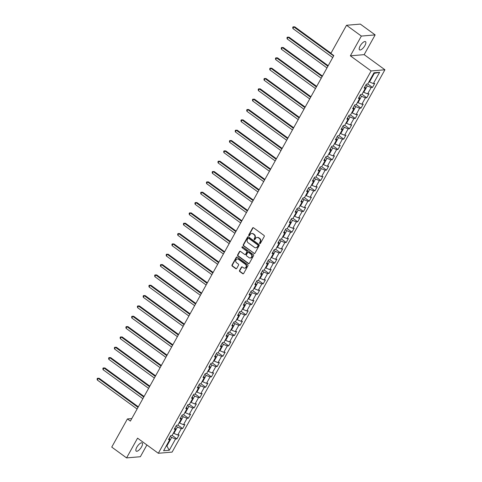<?xml version="1.0" encoding="UTF-8"?>
<svg xmlns="http://www.w3.org/2000/svg" width="482" height="482" viewBox="0 0 482 482"><rect width="100%" height="100%" fill="white"/><g stroke="black" fill="none" stroke-linecap="round" stroke-linejoin="round"><path stroke-width="0.72" d="M259.726 243.573A0.542 0.482 -94.9 0 0 260.388 243.41L264.232 236.499A0.777 0.687 -94.9 0 0 264.016 235.427L253.532 227.793A0.777 0.687 -94.9 0 0 252.592 228.022L248.742 234.933A0.542 0.482 -94.9 0 0 249.2 235.77A0.542 0.482 -94.9 0 0 249.562 235.523L250.056 234.632A2.488 2.193 -94.9 0 1 253.08 233.909L253.954 234.541A2.488 2.193 -94.9 0 1 254.653 237.981L254.159 238.873A0.542 0.482 -94.9 0 0 254.61 239.711A0.542 0.482 -94.9 0 0 254.972 239.47L255.472 238.572A2.488 2.193 -94.9 0 1 258.491 237.849L259.364 238.488A2.488 2.193 -94.9 0 1 260.069 241.922L259.569 242.82A0.542 0.482 -94.9 0 0 259.726 243.573M257.31 237.445A2.488 2.193 -94.9 0 1 258.864 237.819L259.738 238.451A2.488 2.193 -94.9 0 1 260.443 241.892L259.943 242.783A0.542 0.482 -94.9 0 0 260.208 243.597M253.297 227.685A0.777 0.687 -94.9 0 0 252.96 227.986L249.116 234.897A0.542 0.482 -94.9 0 0 249.381 235.71M251.893 233.505A2.488 2.193 -94.9 0 1 253.448 233.872L254.321 234.511A2.488 2.193 -94.9 0 1 255.026 237.951L254.532 238.843A0.542 0.482 -94.9 0 0 254.791 239.656M141.569 446.838A5.067 1.904 126.1 0 0 142.166 442.946A5.067 1.904 126.1 0 0 136.798 447.248A5.067 1.904 126.1 0 0 136.201 451.134A5.067 1.904 126.1 0 0 141.569 446.838M364.922 45.555A5.067 1.904 126.1 0 0 365.519 41.663A5.067 1.904 126.1 0 0 360.15 45.965A5.067 1.904 126.1 0 0 359.554 49.857A5.067 1.904 126.1 0 0 364.922 45.555M239.548 270.486A0.777 0.687 -94.9 0 0 239.771 271.559L242.711 273.704A0.777 0.687 -94.9 0 0 243.651 273.475L247.923 265.805A0.777 0.687 -94.9 0 0 247.706 264.726L237.228 257.093A0.777 0.687 -94.9 0 0 236.282 257.322L232.011 264.998A0.777 0.687 -94.9 0 0 232.228 266.07L235.782 268.655A0.777 0.687 -94.9 0 0 236.722 268.432L238.554 265.148A0.777 0.687 -94.9 0 0 238.331 264.07L236.572 262.786A2.079 1.832 -94.9 0 1 238.512 259.31L245.41 264.335A2.079 1.832 -94.9 0 1 243.47 267.811L242.319 266.974A0.777 0.687 -94.9 0 0 241.38 267.203L239.548 270.486L239.922 270.456A0.777 0.687 -94.9 0 0 240.138 271.529L243.079 273.674A0.777 0.687 -94.9 0 0 243.32 273.782M137.563 438.156L126.573 457.9L111.746 447.097L127.417 418.936L130.381 421.099L333.821 55.599L330.851 53.436L346.528 25.275L361.355 36.078L350.366 55.822L371.122 70.944L158.319 453.273L137.563 438.156M253.966 253.478A0.777 0.687 -94.9 0 0 254.912 253.249L259.183 245.573A0.777 0.687 -94.9 0 0 258.961 244.501L248.483 236.867A0.777 0.687 -94.9 0 0 247.537 237.096L243.265 244.766A0.777 0.687 -94.9 0 0 243.488 245.844L254.339 253.442A0.777 0.687 -94.9 0 0 254.58 253.556M253.556 255.689L249.284 263.365A0.777 0.687 -94.9 0 1 248.338 263.588L237.861 255.954A0.777 0.687 -94.9 0 1 237.638 254.882L239.47 251.598A0.777 0.687 -94.9 0 1 240.41 251.369L244.663 254.466A0.777 0.687 -94.9 0 0 245.603 254.243L246.82 252.062A0.777 0.687 -94.9 0 0 246.597 250.989L242.175 247.766A0.542 0.482 -94.9 0 1 242.38 246.766A0.542 0.482 -94.9 0 1 242.681 246.856L253.333 254.617A0.777 0.687 -94.9 0 1 253.556 255.689M371.122 70.944L384.913 69.77L172.11 452.098L158.319 453.273M172.134 435.409L176.894 438.879L179.105 434.903L177.75 435.017L181.286 428.655L182.648 428.54L184.859 424.564L183.503 424.684L187.04 418.322L188.402 418.201L190.613 414.231L189.257 414.345L192.794 407.983L194.156 407.868L196.367 403.892L195.005 404.006L198.548 397.644L199.91 397.529L202.121 393.553L200.759 393.673L204.302 387.311L205.663 387.197L207.875 383.22L206.513 383.335L210.056 376.972L211.417 376.858L213.628 372.881L212.267 372.996L215.809 366.633L217.171 366.519L219.382 362.542L218.021 362.663L221.563 356.3L222.925 356.186L225.136 352.209L223.775 352.324L227.317 345.962L228.679 345.847L230.89 341.871L229.528 341.985L233.071 335.623L234.427 335.508L236.644 331.532L235.282 331.652L238.825 325.29L240.181 325.175L242.398 321.199L241.036 321.313L244.579 314.951L245.934 314.836L248.152 310.86L246.79 310.974L250.327 304.612L251.688 304.497L253.906 300.521L252.544 300.641L256.081 294.279L257.442 294.165L259.653 290.188L258.298 290.303L261.834 283.94L263.196 283.826L265.407 279.849L264.052 279.964L267.588 273.601L268.95 273.487L271.161 269.51L269.8 269.631L273.342 263.268L274.704 263.154L276.915 259.177L275.553 259.292L279.096 252.93L280.458 252.815L282.669 248.839L281.307 248.953L284.85 242.591L286.212 242.476L288.423 238.5L287.061 238.62L290.604 232.258L291.965 232.143L294.177 228.167L292.815 228.281L296.358 221.919L297.719 221.804L299.931 217.828L298.569 217.942L302.112 211.58L303.473 211.465L305.684 207.489L304.323 207.609L307.865 201.247L309.227 201.133L311.438 197.156L310.077 197.271L313.619 190.908L314.975 190.794L317.192 186.817L315.831 186.932L319.373 180.569L320.729 180.455L322.946 176.478L321.584 176.599L325.121 170.236L326.483 170.122L328.7 166.145L327.338 166.26L330.875 159.897L332.237 159.783L334.448 155.807L333.092 155.921L336.629 149.559L337.99 149.444L340.202 145.468L338.846 145.588L342.383 139.226L343.744 139.111L345.956 135.135L344.6 135.249L348.137 128.887L349.498 128.772L351.709 124.796L350.348 124.91L353.89 118.554L355.252 118.433L357.463 114.457L356.102 114.577L359.644 108.215L361.006 108.101L363.217 104.124L361.855 104.239L365.398 97.876L366.76 97.762L368.971 93.785L367.609 93.9L371.152 87.543L372.514 87.423L374.725 83.446L373.363 83.567L379.635 72.3L373.966 72.782L367.7 84.049L366.338 84.163L364.127 88.14L365.489 88.025L364.886 86.766M176.894 438.879L175.532 438.994L169.266 450.26L163.597 450.742L169.869 439.476L168.507 439.59L170.718 435.62L172.08 435.499L175.623 429.143L174.261 429.257L176.472 425.281L177.834 425.166L181.377 418.804L180.015 418.918L182.226 414.942L183.588 414.827L187.13 408.465L185.769 408.579L187.98 404.609L189.342 404.488L192.884 398.132L191.523 398.246L193.734 394.27L195.096 394.156L198.638 387.793L197.277 387.908L199.488 383.931L200.849 383.817L204.392 377.454L203.03 377.575L205.242 373.598L206.603 373.478L210.146 367.121L208.784 367.236L210.995 363.259L212.357 363.145L215.894 356.782L214.538 356.897L216.749 352.92L218.111 352.806L221.648 346.444L220.292 346.564L222.503 342.588L223.865 342.467L227.402 336.111L226.04 336.225L228.257 332.249L229.619 332.134L233.155 325.772L231.794 325.886L234.011 321.91L235.367 321.795L238.909 315.433L237.548 315.553L239.765 311.577L241.121 311.456L244.663 305.1L243.302 305.214L245.519 301.238L246.874 301.123L250.417 294.761L249.055 294.876L251.267 290.899L252.628 290.785L256.171 284.422L254.809 284.543L257.02 280.566L258.382 280.446L261.925 274.089L260.563 274.204L262.774 270.227L264.136 270.113L267.679 263.75L266.317 263.865L268.528 259.888L269.89 259.774L273.433 253.412L272.071 253.532L274.282 249.555L275.644 249.435L279.186 243.079L277.825 243.193L280.036 239.217L281.398 239.102L284.94 232.74L283.579 232.854L285.79 228.878L287.152 228.763L290.688 222.401L289.333 222.521L291.544 218.545L292.905 218.424L296.442 212.068L295.086 212.182L297.298 208.206L298.659 208.091L302.196 201.729L300.84 201.844L303.051 197.867L304.413 197.753L307.95 191.39L306.588 191.511L308.805 187.534L310.167 187.414L313.704 181.057L312.342 181.172L314.559 177.195L315.915 177.081L319.458 170.718L318.096 170.833L320.313 166.856L321.669 166.742L325.211 160.379L323.85 160.5L326.061 156.523L327.423 156.403L330.965 150.047L329.604 150.161L331.815 146.185L333.176 146.07L336.719 139.708L335.358 139.822L337.569 135.846L338.93 135.731L342.473 129.369L341.111 129.489L343.323 125.513L344.684 125.392L348.227 119.036L346.865 119.15L349.076 115.174L350.438 115.059L353.981 108.697L352.619 108.812L354.83 104.835L356.192 104.721L359.735 98.358L358.373 98.479L360.584 94.502L361.946 94.382L365.489 88.025M176.044 426.052L177.424 427.058L173.882 433.414L173.43 433.083M173.882 433.414L177.75 435.017M177.424 427.058L181.286 428.655M175.623 429.143L175.026 427.883M181.798 415.713L183.178 416.719L179.635 423.082L179.184 422.75M179.635 423.082L183.503 424.684M183.178 416.719L187.04 418.322M181.377 418.804L180.78 417.545M187.552 405.38L188.932 406.38L185.389 412.743L184.931 412.411M185.389 412.743L189.257 414.345M188.932 406.38L192.794 407.983M187.13 408.465L186.534 407.212M193.306 395.041L194.686 396.047L191.143 402.404L190.685 402.072M191.143 402.404L195.005 404.006M194.686 396.047L198.548 397.644M192.884 398.132L192.288 396.873M199.06 384.702L200.44 385.708L196.897 392.071L196.439 391.739M196.897 392.071L200.759 393.673M200.44 385.708L204.302 387.311M198.638 387.793L198.042 386.534M204.814 374.369L206.194 375.37L202.651 381.732L202.193 381.401M202.651 381.732L206.513 383.335M206.194 375.37L210.056 376.972M204.392 377.454L203.796 376.201M210.568 364.031L211.947 365.037L208.405 371.399L207.947 371.062M208.405 371.399L212.267 372.996M211.947 365.037L215.809 366.633M210.146 367.121L209.543 365.862M216.322 353.692L217.701 354.698L214.159 361.06L213.701 360.729M214.159 361.06L218.021 362.663M217.701 354.698L221.563 356.3M215.894 356.782L215.297 355.523M222.075 343.359L223.455 344.359L219.913 350.721L219.455 350.39M219.913 350.721L223.775 352.324M223.455 344.359L227.317 345.962M221.648 346.444L221.051 345.19M227.829 333.02L229.203 334.026L225.666 340.388L225.208 340.051M225.666 340.388L229.528 341.985M229.203 334.026L233.071 335.623M227.402 336.111L226.805 334.851M233.577 322.681L234.957 323.687L231.42 330.049L230.962 329.718M231.42 330.049L235.282 331.652M234.957 323.687L238.825 325.29M233.155 325.772L232.559 324.513M239.331 312.348L240.711 313.348L237.174 319.711L236.716 319.379M237.174 319.711L241.036 321.313M240.711 313.348L244.579 314.951M238.909 315.433L238.313 314.18M245.085 302.009L246.465 303.015L242.928 309.378L242.47 309.04M242.928 309.378L246.79 310.974M246.465 303.015L250.327 304.612M244.663 305.1L244.067 303.841M250.839 291.67L252.219 292.676L248.676 299.039L248.224 298.707M248.676 299.039L252.544 300.641M252.219 292.676L256.081 294.279M250.417 294.761L249.821 293.502M256.593 281.337L257.972 282.338L254.43 288.7L253.978 288.369M254.43 288.7L258.298 290.303M257.972 282.338L261.834 283.94M256.171 284.422L255.574 283.169M262.347 270.998L263.726 272.005L260.184 278.367L259.726 278.03M260.184 278.367L264.052 279.964M263.726 272.005L267.588 273.601M261.925 274.089L261.328 272.83M268.1 260.66L269.48 261.666L265.937 268.028L265.48 267.697M265.937 268.028L269.8 269.631M269.48 261.666L273.342 263.268M267.679 263.75L267.082 262.491M273.854 250.327L275.234 251.327L271.691 257.689L271.233 257.358M271.691 257.689L275.553 259.292M275.234 251.327L279.096 252.93M273.433 253.412L272.836 252.158M279.608 239.988L280.988 240.994L277.445 247.356L276.987 247.019M277.445 247.356L281.307 248.953M280.988 240.994L284.85 242.591M279.186 243.079L278.59 241.819M285.362 229.649L286.742 230.655L283.199 237.017L282.741 236.686M283.199 237.017L287.061 238.62M286.742 230.655L290.604 232.258M284.94 232.74L284.338 231.481M291.116 219.316L292.496 220.316L288.953 226.679L288.495 226.347M288.953 226.679L292.815 228.281M292.496 220.316L296.358 221.919M290.688 222.401L290.092 221.148M296.87 208.977L298.25 209.983L294.707 216.346L294.249 216.008M294.707 216.346L298.569 217.942M298.25 209.983L302.112 211.58M296.442 212.068L295.846 210.809M302.624 198.638L303.997 199.644L300.461 206.007L300.003 205.675M300.461 206.007L304.323 207.609M303.997 199.644L307.865 201.247M302.196 201.729L301.599 200.47M308.372 188.305L309.751 189.305L306.215 195.668L305.757 195.337M306.215 195.668L310.077 197.271M309.751 189.305L313.619 190.908M307.95 191.39L307.353 190.137M314.125 177.966L315.505 178.973L311.968 185.335L311.511 184.998M311.968 185.335L315.831 186.932M315.505 178.973L319.373 180.569M313.704 181.057L313.107 179.798M319.879 167.628L321.259 168.634L317.722 174.996L317.264 174.665M317.722 174.996L321.584 176.599M321.259 168.634L325.121 170.236M319.458 170.718L318.861 169.459M325.633 157.295L327.013 158.295L323.476 164.657L323.018 164.326M323.476 164.657L327.338 166.26M327.013 158.295L330.875 159.897M325.211 160.379L324.615 159.126M331.387 146.956L332.767 147.962L329.224 154.324L328.772 153.987M329.224 154.324L333.092 155.921M332.767 147.962L336.629 149.559M330.965 150.047L330.369 148.787M337.141 136.617L338.521 137.623L334.978 143.985L334.526 143.654M334.978 143.985L338.846 145.588M338.521 137.623L342.383 139.226M336.719 139.708L336.123 138.455M342.895 126.284L344.275 127.284L340.732 133.647L340.274 133.315M340.732 133.647L344.6 135.249M344.275 127.284L348.137 128.887M342.473 129.369L341.877 128.116M348.649 115.945L350.028 116.951L346.486 123.314L346.028 122.976M346.486 123.314L350.348 124.91M350.028 116.951L353.89 118.554M348.227 119.036L347.63 117.777M354.403 105.606L355.782 106.612L352.24 112.975L351.782 112.643M352.24 112.975L356.102 114.577M355.782 106.612L359.644 108.215M353.981 108.697L353.384 107.444M360.156 95.273L361.536 96.273L357.993 102.636L357.536 102.305M357.993 102.636L361.855 104.239M361.536 96.273L365.398 97.876M359.735 98.358L359.138 97.105M365.91 84.934L367.29 85.941L363.747 92.303L363.289 91.966M363.747 92.303L367.609 93.9M367.29 85.941L371.152 87.543M379.635 72.3L374.297 73.348L369.501 81.964L369.043 81.633M369.501 81.964L373.363 83.567M350.366 55.822L364.157 54.647L375.147 34.903L361.355 36.078M375.147 34.903L360.319 24.1L346.528 25.275M126.573 457.9L140.364 456.725L146.908 444.964M364.157 54.647L384.913 69.77M131.791 418.563L127.417 418.936M374.297 73.348L373.622 73.409M166.423 445.675L166.874 446.007L171.67 437.391L170.291 436.391M166.2 446.067L166.874 446.007L169.266 450.26M171.67 437.391L175.532 438.994M169.869 439.476L169.272 438.222M367.748 83.958L372.514 87.423M361.994 94.291L366.76 97.762M356.24 104.63L361.006 108.101M350.492 114.969L355.252 118.433M344.738 125.302L349.498 128.772M338.985 135.641L343.744 139.111M333.231 145.98L337.99 149.444M327.477 156.313L332.237 159.783M321.723 166.652L326.483 170.122M315.969 176.984L320.729 180.455M310.215 187.323L314.975 190.794M304.461 197.662L309.227 201.133M298.707 207.995L303.473 211.465M292.954 218.334L297.719 221.804M287.2 228.673L291.965 232.143M281.446 239.006L286.212 242.476M275.692 249.345L280.458 252.815M269.944 259.684L274.704 263.154M264.19 270.016L268.95 273.487M258.436 280.355L263.196 283.826M252.682 290.694L257.442 294.165M246.929 301.027L251.688 304.497M241.175 311.366L245.934 314.836M235.421 321.705L240.181 325.175M229.667 332.038L234.427 335.508M223.913 342.377L228.679 345.847M218.159 352.716L222.925 356.186M212.405 363.048L217.171 366.519M206.651 373.387L211.417 376.858M200.898 383.726L205.663 387.197M195.15 394.059L199.91 397.529M189.396 404.398L194.156 407.868M183.642 414.737L188.402 418.201M177.888 425.07L182.648 428.54M248.242 236.758A0.777 0.687 -94.9 0 0 247.911 237.06L243.639 244.736A0.777 0.687 -94.9 0 0 243.862 245.808L254.339 253.442M257.972 245.693A0.542 0.482 -94.9 0 0 257.816 244.946L248.616 238.247A0.542 0.482 -94.9 0 0 247.959 238.403L247.435 239.343A2.488 2.193 -94.9 0 0 248.134 242.783L254.424 247.362A2.488 2.193 -94.9 0 0 257.442 246.639L258.34 245.663A0.542 0.482 -94.9 0 0 258.189 244.91L257.816 244.946M248.507 238.186A0.542 0.482 -94.9 0 1 248.989 238.21L258.189 244.91M255.978 247.736A2.488 2.193 -94.9 0 0 257.816 246.609L257.442 246.639M258.34 245.663L257.816 246.609M240.175 251.261A0.777 0.687 -94.9 0 0 239.837 251.568L238.012 254.851A0.777 0.687 -94.9 0 0 238.235 255.924L248.712 263.558A0.777 0.687 -94.9 0 0 248.947 263.666M245.272 254.544A0.777 0.687 -94.9 0 0 245.977 254.207L247.188 252.032A0.777 0.687 -94.9 0 0 246.971 250.953L242.175 247.766M242.573 246.796A0.542 0.482 -94.9 0 0 242.548 247.73M249.073 257.677A2.079 1.832 -94.9 0 0 251.008 254.201L248.579 252.429A0.777 0.687 -94.9 0 0 247.634 252.652L246.423 254.833A0.777 0.687 -94.9 0 0 246.639 255.906L249.073 257.677M250.399 257.984A2.079 1.832 -94.9 0 0 251.381 254.165L251.008 254.201M248.338 252.321A0.777 0.687 -94.9 0 1 248.947 252.399L251.381 254.165M242.085 266.865A0.777 0.687 -94.9 0 0 241.747 267.173L239.922 270.456M244.802 268.119A2.079 1.832 -94.9 0 0 245.778 264.305L245.41 264.335M237.554 258.973A2.079 1.832 -94.9 0 1 238.879 259.28L245.778 264.305M236.987 256.984A0.777 0.687 -94.9 0 0 236.656 257.292L232.384 264.961A0.777 0.687 -94.9 0 0 232.601 266.04L236.156 268.625A0.777 0.687 -94.9 0 0 236.391 268.733M330.977 53.213L294.773 26.841L293.839 26.92L292.917 28.577L332.719 57.569M333.64 55.912L293.839 26.92L293.074 26.829L294.773 26.841M292.917 28.577L292.701 27.492L293.074 26.829M328.188 65.709L289.019 37.174L288.085 37.253L287.164 38.909L326.971 67.908M327.893 66.251L288.085 37.253L287.32 37.168L289.019 37.174M287.164 38.909L286.947 37.831L287.32 37.168M322.434 76.048L283.265 47.513L282.332 47.591L281.41 49.248L321.217 78.241M322.139 76.584L282.332 47.591L281.566 47.501L283.265 47.513M281.41 49.248L281.199 48.164L281.566 47.501M316.686 86.38L277.512 57.852L276.578 57.93L275.656 59.587L315.463 88.58M316.385 86.923L276.578 57.93L275.812 57.84L277.512 57.852M275.656 59.587L275.445 58.503L275.812 57.84M310.932 96.719L271.758 68.185L270.824 68.263L269.902 69.92L309.709 98.918M310.631 97.262L270.824 68.263L270.059 68.179L271.758 68.185M269.902 69.92L269.691 68.842L270.059 68.179M305.178 107.058L266.004 78.524L265.07 78.602L264.148 80.259L303.955 109.251M304.877 107.594L265.07 78.602L264.305 78.512L266.004 78.524M264.148 80.259L263.937 79.175L264.305 78.512M299.424 117.391L260.25 88.863L259.316 88.941L258.394 90.598L298.201 119.59M299.123 117.933L259.316 88.941L258.551 88.851L260.25 88.863M258.394 90.598L258.183 89.513L258.551 88.851M293.671 127.73L254.496 99.196L253.568 99.274L252.646 100.931L292.447 129.929M293.369 128.272L253.568 99.274L252.797 99.19L254.496 99.196M252.646 100.931L252.429 99.852L252.797 99.19M287.917 138.069L248.742 109.535L247.814 109.613L246.892 111.27L286.694 140.262M287.615 138.605L247.814 109.613L247.043 109.522L248.742 109.535M246.892 111.27L246.676 110.185L247.043 109.522M282.163 148.402L242.988 119.873L242.06 119.952L241.139 121.609L280.94 150.601M281.862 148.944L242.06 119.952L241.289 119.861L242.988 119.873M241.139 121.609L240.922 120.524L241.289 119.861M276.409 158.741L237.234 130.206L236.307 130.285L235.385 131.941L275.186 160.94M276.108 159.283L236.307 130.285L235.535 130.2L237.234 130.206M235.385 131.941L235.168 130.863L235.535 130.2M270.655 169.08L231.487 140.545L230.553 140.624L229.631 142.28L269.432 171.273M270.354 169.616L230.553 140.624L229.781 140.533L231.487 140.545M229.631 142.28L229.414 141.196L229.781 140.533M264.901 179.412L225.733 150.884L224.799 150.962L223.877 152.619L263.678 181.612M264.6 179.955L224.799 150.962L224.028 150.872L225.733 150.884M223.877 152.619L223.66 151.535L224.028 150.872M259.147 189.751L219.979 161.217L219.045 161.295L218.123 162.952L257.924 191.95M258.846 190.294L219.045 161.295L218.28 161.211L219.979 161.217M218.123 162.952L217.906 161.874L218.28 161.211M253.393 200.09L214.225 171.556L213.291 171.634L212.369 173.291L252.17 202.283M253.098 200.626L213.291 171.634L212.526 171.544L214.225 171.556M212.369 173.291L212.152 172.207L212.526 171.544M247.64 210.423L208.471 181.895L207.537 181.973L206.615 183.63L246.423 212.622M247.344 210.965L207.537 181.973L206.772 181.883L208.471 181.895M206.615 183.63L206.398 182.545L206.772 181.883M241.886 220.762L202.717 192.228L201.783 192.306L200.861 193.963L240.669 222.961M241.59 221.304L201.783 192.306L201.018 192.222L202.717 192.228M200.861 193.963L200.651 192.884L201.018 192.222M236.138 231.101L196.963 202.567L196.029 202.645L195.108 204.302L234.915 233.294M235.837 231.637L196.029 202.645L195.264 202.554L196.963 202.567M195.108 204.302L194.897 203.217L195.264 202.554M230.384 241.434L191.209 212.905L190.276 212.984L189.354 214.641L229.161 243.633M230.083 241.976L190.276 212.984L189.51 212.893L191.209 212.905M189.354 214.641L189.143 213.556L189.51 212.893M224.63 251.773L185.456 223.238L184.522 223.317L183.6 224.974L223.407 253.972M224.329 252.315L184.522 223.317L183.756 223.232L185.456 223.238M183.6 224.974L183.389 223.895L183.756 223.232M218.876 262.112L179.702 233.577L178.774 233.656L177.846 235.312L217.653 264.305M218.575 262.648L178.774 233.656L178.003 233.565L179.702 233.577M177.846 235.312L177.635 234.228L178.003 233.565M213.122 272.444L173.948 243.916L173.02 243.994L172.098 245.651L211.899 274.644M212.821 272.987L173.02 243.994L172.249 243.904L173.948 243.916M172.098 245.651L171.881 244.567L172.249 243.904M207.368 282.783L168.194 254.249L167.266 254.327L166.344 255.984L206.145 284.983M207.067 283.326L167.266 254.327L166.495 254.243L168.194 254.249M166.344 255.984L166.127 254.906L166.495 254.243M201.615 293.122L162.44 264.588L161.512 264.666L160.59 266.323L200.392 295.315M201.313 293.659L161.512 264.666L160.741 264.576L162.44 264.588M160.59 266.323L160.373 265.239L160.741 264.576M195.861 303.455L156.686 274.927L155.758 275.005L154.836 276.662L194.638 305.654M195.559 303.997L155.758 275.005L154.987 274.915L156.686 274.927M154.836 276.662L154.62 275.577L154.987 274.915M190.107 313.794L150.938 285.26L150.004 285.338L149.083 286.995L188.884 315.993M189.806 314.336L150.004 285.338L149.233 285.254L150.938 285.26M149.083 286.995L148.866 285.916L149.233 285.254M184.353 324.133L145.184 295.599L144.251 295.677L143.329 297.334L183.13 326.326M184.052 324.669L144.251 295.677L143.479 295.587L145.184 295.599M143.329 297.334L143.112 296.249L143.479 295.587M178.599 334.466L139.431 305.937L138.497 306.016L137.575 307.673L177.376 336.665M178.298 335.008L138.497 306.016L137.732 305.925L139.431 305.937M137.575 307.673L137.358 306.588L137.732 305.925M172.845 344.805L133.677 316.27L132.743 316.349L131.821 318.006L171.628 347.004M172.55 345.347L132.743 316.349L131.978 316.264L133.677 316.27M131.821 318.006L131.604 316.927L131.978 316.264M167.091 355.144L127.923 326.609L126.989 326.688L126.067 328.344L165.874 357.337M166.796 355.68L126.989 326.688L126.224 326.597L127.923 326.609M126.067 328.344L125.856 327.26L126.224 326.597M161.343 365.477L122.169 336.948L121.235 337.026L120.313 338.683L160.12 367.676M161.042 366.019L121.235 337.026L120.47 336.936L122.169 336.948M120.313 338.683L120.102 337.599L120.47 336.936M155.59 375.815L116.415 347.281L115.481 347.359L114.559 349.016L154.367 378.015M155.288 376.358L115.481 347.359L114.716 347.275L116.415 347.281M114.559 349.016L114.348 347.938L114.716 347.275M149.836 386.154L110.661 357.62L109.727 357.698L108.805 359.355L148.613 388.347M149.534 386.691L109.727 357.698L108.962 357.608L110.661 357.62M108.805 359.355L108.595 358.271L108.962 357.608M144.082 396.487L104.907 367.953L103.973 368.037L103.052 369.694L142.859 398.686M143.781 397.029L103.973 368.037L103.208 367.947L104.907 367.953M103.052 369.694L102.841 368.609L103.208 367.947M138.328 406.826L99.153 378.292L98.226 378.37L97.304 380.027L137.105 409.025M138.027 407.368L98.226 378.37L97.454 378.286L99.153 378.292M97.304 380.027L97.087 378.948L97.454 378.286M260.443 241.892L260.069 241.922M259.738 238.451L259.364 238.488M258.864 237.819L258.491 237.849M254.532 238.843L254.159 238.873M255.026 237.951L254.653 237.981M254.321 234.511L253.954 234.541M253.448 233.872L253.08 233.909M249.116 234.897L248.742 234.933M252.96 227.986L252.592 228.022M259.943 242.783L259.569 242.82M243.862 245.808L243.488 245.844M243.639 244.736L243.265 244.766M247.911 237.06L247.537 237.096M248.989 238.21L248.616 238.247M248.712 263.558L248.338 263.588M238.235 255.924L237.861 255.954M238.012 254.851L237.638 254.882M239.837 251.568L239.47 251.598M245.977 254.207L245.603 254.243M247.188 252.032L246.82 252.062M246.971 250.953L246.597 250.989M248.947 252.399L248.579 252.429M241.747 267.173L241.38 267.203M238.879 259.28L238.512 259.31M236.156 268.625L235.782 268.655M232.601 266.04L232.228 266.07M232.384 264.961L232.011 264.998M236.656 257.292L236.282 257.322M243.079 273.674L242.711 273.704M240.138 271.529L239.771 271.559M257.496 237.421L257.123 237.451M252.08 233.475L251.706 233.511M248.688 238.126L248.32 238.156M256.165 247.73L255.791 247.76M245.465 254.556L245.091 254.592M250.586 257.978L250.218 258.009M248.519 252.273L248.152 252.303M244.989 268.113L244.615 268.143M237.734 258.948L237.361 258.979"/></g></svg>
